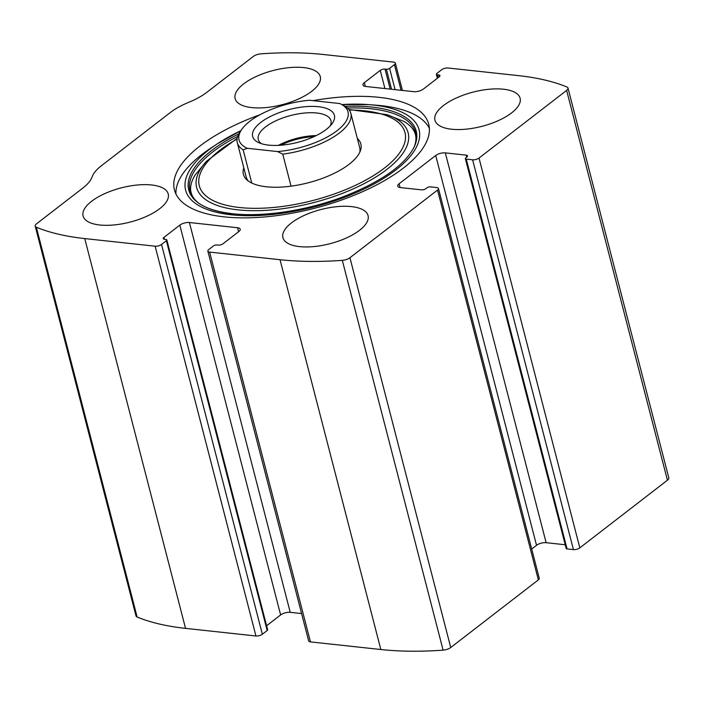 <?xml version="1.0" encoding="UTF-8"?>
<svg xmlns="http://www.w3.org/2000/svg" width="704" height="704" viewBox="0 0 704 704"><rect width="100%" height="100%" fill="white"/><g stroke="black" fill="none" stroke-linecap="round" stroke-linejoin="round"><path stroke-width="1.06" d="M399.089 183.779L435.714 155.496A7.031 2.825 -14.5 0 1 445.315 152.882L466.206 155.153A3.52 1.417 -14.5 0 1 467.535 155.866A3.52 1.417 -14.5 0 1 466.858 157.045L465.819 157.846A2.341 0.942 -14.5 0 0 465.37 158.629A2.341 0.942 -14.5 0 0 466.259 159.113L472.613 159.799A4.69 1.883 -14.5 0 0 479.01 158.057L566.632 90.402A7.031 2.825 -14.5 0 0 567.987 88.053A7.031 2.825 -14.5 0 0 566.852 86.97A222.79 89.549 -14.5 0 0 518.452 75.627L448.052 68.006A4.69 1.883 -14.5 0 0 441.654 69.749L436.823 73.48A2.341 0.942 -14.5 0 0 436.366 74.263A2.341 0.942 -14.5 0 0 437.254 74.747L438.618 74.897A3.52 1.417 -14.5 0 1 439.947 75.61A3.52 1.417 -14.5 0 1 439.27 76.789L423.377 89.065A7.031 2.825 -14.5 0 1 413.776 91.67L365.64 86.46A7.031 2.825 -14.5 0 1 362.974 85.017A7.031 2.825 -14.5 0 1 364.338 82.667L380.23 70.4A3.52 1.417 -14.5 0 1 385.026 69.089L386.39 69.238A2.341 0.942 -14.5 0 0 389.585 68.367L394.425 64.636A4.69 1.883 -14.5 0 0 395.331 63.061A4.69 1.883 -14.5 0 0 393.554 62.102L323.162 54.481A222.79 89.549 -14.5 0 0 260.894 53.847A7.031 2.825 -14.5 0 0 253.264 56.478L206.932 92.25A49.245 19.791 -14.5 0 1 188.663 102.362A49.245 19.791 -14.5 0 0 170.386 112.473L101.27 165.836A49.245 19.791 -14.5 0 0 92.083 176.933A49.245 19.791 -14.5 0 1 82.887 188.03L36.564 223.793A7.031 2.825 -14.5 0 0 35.2 226.151A7.031 2.825 -14.5 0 0 36.335 227.225A222.79 89.549 -14.5 0 0 84.744 238.577L155.135 246.198A4.69 1.883 -14.5 0 0 161.533 244.455L166.373 240.715A2.341 0.942 -14.5 0 0 166.822 239.932A2.341 0.942 -14.5 0 0 165.933 239.457L164.569 239.307A3.52 1.417 -14.5 0 1 163.24 238.586A3.52 1.417 -14.5 0 1 163.918 237.415L179.819 225.139A7.031 2.825 -14.5 0 1 189.411 222.526L237.556 227.735A7.031 2.825 -14.5 0 1 240.214 229.178A7.031 2.825 -14.5 0 1 238.858 231.528L222.966 243.804A3.52 1.417 -14.5 0 1 218.161 245.106L216.797 244.966A2.341 0.942 -14.5 0 0 213.602 245.837L208.762 249.568A4.69 1.883 -14.5 0 0 207.856 251.134L308.669 640.939A4.69 1.883 -14.5 0 0 310.446 641.898L380.838 649.519A222.79 89.549 -14.5 0 0 443.106 650.153A7.031 2.825 -14.5 0 0 450.736 647.522L538.358 579.876A4.69 1.883 -14.5 0 0 539.264 578.301L438.451 188.505A4.69 1.883 -14.5 0 0 436.674 187.546L430.32 186.859A2.341 0.942 -14.5 0 0 427.117 187.73L426.087 188.522A3.52 1.417 -14.5 0 1 421.282 189.834L400.391 187.572A7.031 2.825 -14.5 0 1 397.734 186.129A7.031 2.825 -14.5 0 1 399.089 183.779L400.057 187.528M207.856 251.134A4.69 1.883 -14.5 0 0 209.634 252.094L280.025 259.714A222.79 89.549 -14.5 0 0 342.302 260.357A7.031 2.825 -14.5 0 0 349.932 257.726L437.545 190.071A4.69 1.883 -14.5 0 0 438.451 188.505M472.613 159.799L573.426 549.595A4.69 1.883 -14.5 0 0 579.823 547.853L667.436 480.207A7.031 2.825 -14.5 0 0 668.8 477.849L567.987 88.053M35.2 226.151L136.013 615.947A7.031 2.825 -14.5 0 0 137.148 617.03A222.79 89.549 -14.5 0 0 185.548 628.373L255.948 635.994A4.69 1.883 -14.5 0 0 262.346 634.251L267.177 630.52A2.341 0.942 -14.5 0 0 267.634 629.737L166.822 239.932M259.917 114.77A131.322 52.782 -14.5 0 0 174.451 189.983A131.322 52.782 -14.5 0 0 224.198 216.867A131.322 52.782 -14.5 0 0 364.223 190.942A131.322 52.782 -14.5 0 0 428.736 124.221A131.322 52.782 -14.5 0 0 378.998 97.337A131.322 52.782 -14.5 0 0 312.981 100.646M299.578 246.62A43.974 17.67 165.5 0 1 282.92 237.626A43.974 17.67 165.5 0 1 321.068 209.502A43.974 17.67 165.5 0 1 368.06 215.6A43.974 17.67 165.5 0 1 346.456 237.943A43.974 17.67 165.5 0 1 299.578 246.62M99.748 224.99A43.974 17.67 165.5 0 1 83.09 215.987A43.974 17.67 165.5 0 1 121.238 187.871A43.974 17.67 165.5 0 1 168.23 193.97A43.974 17.67 165.5 0 1 146.634 216.313A43.974 17.67 165.5 0 1 99.748 224.99M451.616 129.228A43.974 17.67 165.5 0 1 434.958 120.234A43.974 17.67 165.5 0 1 473.106 92.11A43.974 17.67 165.5 0 1 520.098 98.217A43.974 17.67 165.5 0 1 498.494 120.551A43.974 17.67 165.5 0 1 451.616 129.228M251.786 107.598A43.974 17.67 165.5 0 1 235.127 98.595A43.974 17.67 165.5 0 1 273.275 70.479A43.974 17.67 165.5 0 1 320.267 76.578A43.974 17.67 165.5 0 1 298.672 98.921A43.974 17.67 165.5 0 1 251.786 107.598M573.426 549.595L567.063 548.909A2.341 0.942 -14.5 0 1 566.174 548.425L465.37 158.629M565.224 544.755L546.128 542.687A7.031 2.825 -14.5 0 0 536.527 545.301L531.696 549.032M301.585 613.554L290.224 612.33A7.031 2.825 -14.5 0 0 280.623 614.935L266.605 625.768M175.947 194.031A131.322 52.782 165.5 0 1 211.112 147.919L217.272 143.854A120.578 48.47 165.5 0 1 240.821 130.698L217.272 143.854A120.578 48.47 165.5 0 0 231.255 214.79A120.578 48.47 165.5 0 0 397.373 168.74A120.578 48.47 165.5 0 0 368.922 104.632L376.279 105.204A131.322 52.782 165.5 0 1 429.396 128.489M357.324 138.442A60.658 24.385 165.5 0 1 360.492 150.471A60.658 24.385 165.5 0 1 266.385 186.78A60.658 24.385 165.5 0 1 246.875 179.854A60.658 24.385 165.5 0 1 243.804 167.798M248.327 181.034A58.626 23.566 165.5 0 1 246.18 176.977L237.31 142.674A58.626 23.566 165.5 0 1 240.478 131.173L242.088 128.964A56.285 22.625 165.5 0 1 309.461 100.258L339.803 103.55A56.285 22.625 165.5 0 1 340.006 103.638A56.285 22.625 165.5 0 1 337.014 130.724A56.285 22.625 165.5 0 1 277.605 151.571L247.262 148.289A56.285 22.625 165.5 0 1 242.088 128.964M339.803 103.55L344.96 106.128A58.626 23.566 165.5 0 1 350.83 113.318L359.7 147.62A58.626 23.566 165.5 0 1 359.788 152.205M268.655 145.13A42.214 16.966 165.5 0 1 258.676 142.622A42.214 16.966 165.5 0 1 289.282 109.49A42.214 16.966 165.5 0 1 332.112 123.631A42.214 16.966 165.5 0 1 268.655 145.13M350.83 113.318A58.626 23.566 165.5 0 1 282.762 154.15L277.605 151.571M247.262 148.289L243.17 149.864A58.626 23.566 165.5 0 1 237.31 142.674M243.17 149.864L251.759 183.049M282.762 154.15L291.042 186.164M261.466 143.695A37.523 15.083 165.5 0 1 258.28 139.471A37.523 15.083 165.5 0 1 290.831 115.474A37.523 15.083 165.5 0 1 330.933 120.683A37.523 15.083 165.5 0 1 330.194 125.919M278.379 145.367A37.523 15.083 165.5 0 1 316.21 135.582M280.975 145.209A35.174 14.142 165.5 0 1 313.861 136.699M280.025 259.714L380.838 649.519M209.634 252.094L310.446 641.898M566.632 90.402L667.436 480.207M479.01 158.057L579.823 547.853M84.744 238.577L185.548 628.373M36.335 227.225L137.148 617.03M155.135 246.198L255.948 635.994M342.302 260.357L443.106 650.153M349.932 257.726L450.736 647.522M437.545 190.071L538.358 579.876M161.533 244.455L262.346 634.251M166.373 240.715L267.177 630.52M163.918 237.415L164.402 239.29M179.819 225.139L280.623 614.935M189.411 222.526L290.224 612.33M237.556 227.735L238.586 231.739M435.714 155.496L536.527 545.301M445.315 152.882L546.128 542.687M466.206 155.153L466.726 157.15M466.259 159.113L567.063 548.909M394.425 64.636L401.06 90.297M389.585 68.367L395.094 89.646M386.39 69.238L391.574 89.267M385.026 69.089L390.21 89.118M380.23 70.4L384.921 88.546M364.338 82.667L365.306 86.416M438.618 74.897L439.138 76.894M437.254 74.747L438.029 77.748M341.906 104.553A120.578 48.47 165.5 0 1 368.922 104.632L341.898 104.544M233.235 213.99A117.489 47.221 165.5 0 1 197.877 202.567L197.877 202.567A117.489 47.221 165.5 0 1 238.753 133.91M345.312 106.348A117.489 47.221 165.5 0 1 414.357 146.582L414.357 146.582A117.489 47.221 165.5 0 1 414.304 146.696M198.502 203.025A116.468 46.816 165.5 0 1 237.653 136.444M347.503 108.029A116.468 46.816 165.5 0 1 414.022 147.286M348.885 109.498L386.76 114.611A109.226 43.903 165.5 0 1 377.705 175.833A109.226 43.903 165.5 0 1 238.005 209.862A109.226 43.903 165.5 0 1 206.51 161.225L194.911 175.305C191.03 181.931 189.763 187.678 191.127 192.553C192.06 196.495 194.726 200.147 199.118 203.5M349.281 110.026A106.216 42.689 165.5 0 1 389.62 163.786A106.216 42.689 165.5 0 1 239.536 207.513A106.216 42.689 165.5 0 1 237.072 139.049M395.331 63.061L402.415 90.446M436.366 74.263L437.395 78.232M197.877 202.567C205.471 208.226 217.07 211.939 232.663 213.726C263.56 217.254 307.402 210.505 343.93 196.504C381.753 181.482 405.231 164.85 414.357 146.582M386.76 114.611L403.726 121.308C410.335 125.206 414.234 129.624 415.404 134.552C416.495 138.459 415.932 142.938 413.714 147.998M206.51 161.225L237.16 138.389"/></g></svg>
